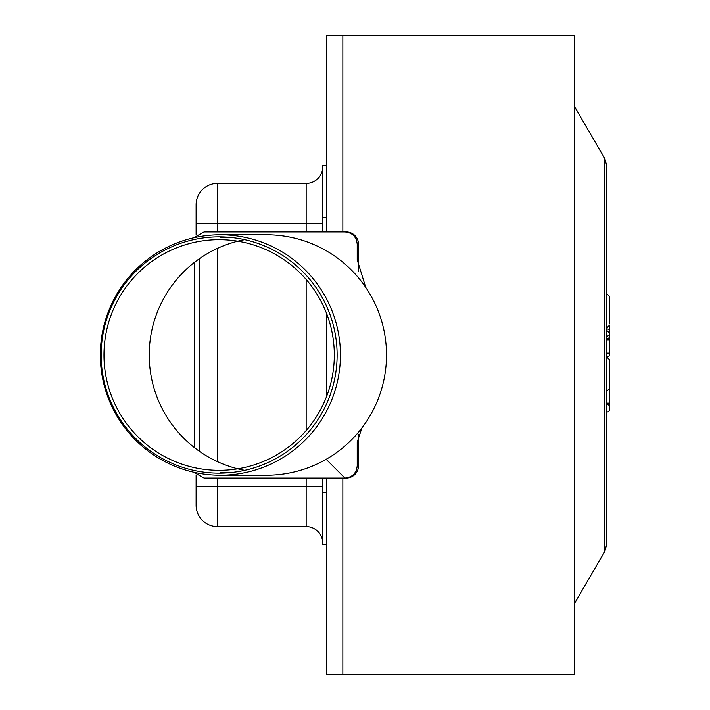 <?xml version="1.0" encoding="UTF-8"?>
<svg xmlns="http://www.w3.org/2000/svg" width="710" height="710" viewBox="0 0 710 710"><rect width="100%" height="100%" fill="white"/><g stroke="black" fill="none" stroke-linecap="round" stroke-linejoin="round"><path stroke-width="1.06" d="M574.78 602.941L604.769 551.546L604.769 158.454L574.78 107.059M609.686 335.093L609.686 339.824L609.686 335.093M609.686 323.263L609.686 296.638L606.731 293.674M609.686 334.312L609.686 326.689L609.189 326.689M609.686 361.718L609.686 388.343L609.686 359.943L606.731 356.988A2.955 2.955 0 0 0 609.686 354.024L609.686 339.824L606.731 339.824M609.686 409.049L609.686 403.138L609.686 409.049A2.955 2.955 0 0 1 606.731 412.013M606.731 403.138L609.686 403.138L609.686 381.022M609.686 407.274A2.955 2.955 0 0 0 606.731 404.318M604.769 158.454L606.731 165.67L606.731 544.33L604.769 551.546M341.608 231.93L326.635 231.93M358.514 271.158L358.514 244.24A12.327 12.31 0 0 0 346.196 231.93L345.033 231.93M193.599 472.194L204.072 478.07L346.196 478.07A12.327 12.31 0 0 0 358.514 465.76L358.514 434.183M365.748 287.417L357.219 259.798L357.219 244.24C356.491 236.767 352.391 232.667 344.927 231.93L204.072 231.93L193.599 237.797M326.147 459.308L344.927 478.07C352.391 477.333 356.491 473.233 357.219 465.76L357.219 442.073L361.958 427.855A120.23 120.061 90 0 1 266.445 475.23L220.375 475.23A120.23 120.061 -90 0 0 340.436 355A120.23 120.061 -90 0 0 220.375 234.77A120.23 120.061 -90 0 0 100.314 355A120.23 120.061 -90 0 0 220.375 475.23M194.62 262.238L194.62 447.761M337.126 355A118.153 117.993 -90 0 0 219.133 236.847A118.153 117.993 -90 0 0 101.139 355A118.153 117.993 -90 0 0 219.133 473.153A118.153 117.993 -90 0 0 337.126 355M103.979 355A115.331 115.171 -90 0 0 219.15 470.331A115.331 115.171 -90 0 0 334.312 355A115.331 115.171 -90 0 0 219.15 239.669A115.331 115.171 -90 0 0 103.979 355M207.604 478.07L306.161 478.07L306.161 526.58L217.411 526.58L217.411 478.07M243.415 239.9A117.39 117.23 -90 0 0 243.415 470.1M220.375 234.77L266.445 234.77A120.23 120.061 90 0 1 361.958 427.855M322.73 217.73L326.28 217.73L326.28 165.67L322.73 165.67L322.73 231.93M196.111 223.65L196.111 234.859L196.111 223.65L217.411 223.65L217.411 183.42L306.161 183.42L217.411 183.42A21.3 21.3 0 0 0 196.111 204.72L196.111 223.65M322.73 486.35L196.111 486.35L196.111 475.141L196.111 505.28A21.3 21.3 0 0 0 217.411 526.58A21.3 21.3 0 0 1 196.111 505.28M277.397 231.93L316.234 231.93M322.73 543.15A16.57 16.57 0 0 0 306.161 526.58M322.73 166.85A16.57 16.57 0 0 1 306.161 183.42A16.57 16.57 0 0 0 322.73 166.85A16.57 16.57 0 0 1 306.161 183.42L306.161 231.93M326.28 544.33L326.28 492.27L322.73 492.27L322.73 544.33L326.28 544.33M321.639 478.07L306.161 478.07M322.73 478.07L322.73 492.27M342.85 478.07L342.85 674.5L574.78 674.5L574.78 35.5L326.28 35.5L326.28 231.93M326.28 478.07L326.28 674.5L342.85 674.5M199.661 258.529L199.661 451.471M326.28 397.316L326.28 312.684M609.686 353.136L606.731 353.136M606.731 338.759A2.955 2.778 180 0 0 609.668 336.345M606.731 336.141A2.955 2.778 180 0 0 609.322 334.703M609.686 331.694A2.955 2.778 180 0 0 606.731 328.908M357.219 244.24L358.514 244.24M357.219 465.76L358.514 465.76M306.161 279.456L306.161 430.544M217.411 461.624L217.411 248.376M217.411 231.93L217.411 223.65L322.73 223.65M342.85 35.5L342.85 231.93M606.731 330.363L609.686 333.318M606.731 327.993L609.686 325.038M606.731 391.299L609.686 388.343M232.578 237.61L220.375 237.61M232.578 472.39L220.375 472.39"/></g></svg>
